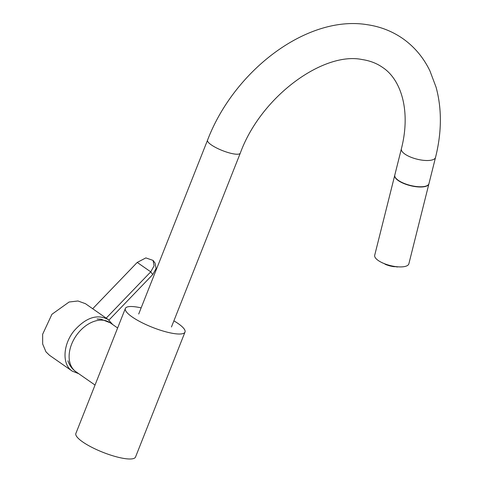 <?xml version="1.0" encoding="UTF-8"?>
<svg xmlns="http://www.w3.org/2000/svg" width="483" height="483" viewBox="0 0 483 483"><rect width="100%" height="100%" fill="white"/><g stroke="black" fill="none" stroke-linecap="round" stroke-linejoin="round"><path stroke-width="0.72" d="M435.533 157.41L428.952 183.667A17.605 6.213 -165.9 0 1 422.414 186.716A17.605 6.213 -165.9 0 1 422.384 186.716A17.605 6.213 -165.9 0 1 398.324 180.346A17.605 6.213 -165.9 0 1 394.792 175.106L401.373 148.849A17.605 6.213 14.1 0 0 404.911 154.089A17.605 6.213 14.1 0 0 423.289 160.302A17.605 6.213 14.1 0 0 435.533 157.41C441.782 132.384 441.975 109.007 436.101 87.284L429.93 70.892C423.47 57.543 414.396 46.754 402.701 38.513C392.111 31.196 380.26 26.583 367.134 24.681C307.218 14.816 234.104 70.373 207.533 140.197A17.605 4.172 -158.4 0 0 211.264 144.852A17.605 4.172 -158.4 0 0 228.767 152.749A17.605 4.172 -158.4 0 0 240.28 153.159C261.068 96.057 323.676 51.47 362.093 59.536C369.942 60.707 376.764 63.327 382.566 67.403C401.403 79.695 410.991 111.398 401.373 148.849M108.941 320.102L152.743 274.555L150.738 271.851L137.22 262.426L145.854 257.904L153.075 260.403L154.083 265.849L150.738 271.851L106.2 318.152M137.22 262.426L92.688 308.734M78.705 373.679L72.19 371.101C61.89 364.556 62.832 344.584 74.026 330.897C85.841 317.53 97.222 313.739 108.156 319.517L112.732 324.576M108.156 319.517L85.437 303.68L77.962 300.981L69.105 302.014L51.922 314.294L42.637 334.272L42.661 343.999L45.951 351.829L49.471 355.265L72.19 371.101M152.743 274.555L156.081 268.566L155.079 263.114L153.075 260.403M173.886 320.845A32.071 7.595 -158.4 0 1 185.001 332.075A32.071 7.595 -158.4 0 1 174.327 333.614A32.071 7.595 -158.4 0 1 141.205 322.282A32.071 7.595 -158.4 0 1 125.357 308.456A32.071 7.595 -158.4 0 1 141.145 307.882M185.001 332.075L135.518 457.045A32.071 7.595 -158.4 0 1 124.849 458.59A32.071 7.595 -158.4 0 1 91.728 447.258A32.071 7.595 -158.4 0 1 75.879 433.432L125.357 308.456M381.95 262.607L383.351 263.241M383.925 263.404L385.682 264.527L390.022 265.946L397.63 266.966M395.402 266.592L396.301 266.664M396.422 266.676L396.905 266.96M383.949 263.44L385.682 264.527M428.922 183.781A17.605 6.213 -165.9 0 1 428.892 183.896A17.605 6.213 -165.9 0 1 422.329 186.945A17.605 6.213 -165.9 0 1 403.601 183.425A17.605 6.213 -165.9 0 1 394.738 175.335A17.605 6.213 -165.9 0 1 394.768 175.22M428.892 183.896L408.866 263.809A17.605 6.213 -165.9 0 1 402.297 266.851A17.605 6.213 -165.9 0 1 383.568 263.338A17.605 6.213 -165.9 0 1 374.705 255.241L394.738 175.335M97.053 318.991L101.062 319.215L110.154 322.777A29.874 20.485 124.9 0 0 103.76 320.301A29.874 20.485 124.9 0 0 73.682 339.772A29.874 20.485 124.9 0 0 75.994 371.789L95.03 385.06M171.459 326.973L240.28 153.159M138.718 314.01L207.533 140.197M110.154 322.777L117.629 327.987M75.994 371.789C72.118 369.012 69.425 365.353 67.91 360.801M395.408 266.61L393.899 266.707M390.029 265.946L393.24 266.61M386.309 264.775L389.389 265.777M381.944 262.607L382.361 262.897"/></g></svg>
